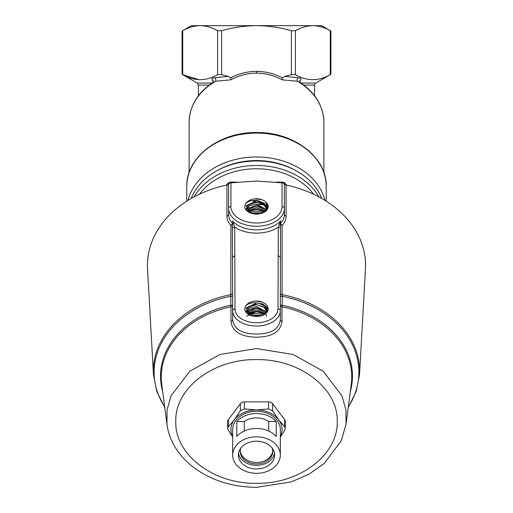 <?xml version="1.0" encoding="UTF-8"?>
<svg xmlns="http://www.w3.org/2000/svg" width="513" height="513" viewBox="0 0 513 513"><rect width="100%" height="100%" fill="white"/><g stroke="black" fill="none" stroke-linecap="round" stroke-linejoin="round"><path stroke-width="0.77" d="M199.172 79.707L182.705 74.667C194.286 81.323 205.918 81.323 217.589 74.667L221.616 74.667L228.298 76.347L230.587 77.886L230.927 79.823L215.588 81.234A67.395 51.627 180 0 0 189.105 122.254C189.547 106.242 197.441 93 212.792 82.522L215.588 81.234A2.321 1.667 -97.1 0 0 214.883 77.803C211.831 77.982 211.176 78.976 212.921 80.804A2.321 0.936 121.5 0 1 213.145 80.778M230.587 77.886C238.911 73.564 247.548 71.39 256.5 71.365C265.452 71.39 274.089 73.564 282.413 77.886L284.702 76.347L291.384 74.667L295.411 74.667C306.992 81.323 318.618 81.323 330.295 74.667L330.917 74.327L330.917 31.049L330.295 30.709C324.582 27.452 318.765 25.765 312.853 25.65L321.568 25.65L330.917 31.049M323.895 172.657L323.895 122.254A67.395 51.627 180 0 0 297.412 81.234L282.073 79.823C273.878 75.392 265.356 73.167 256.5 73.147C247.644 73.167 239.122 75.392 230.927 79.823M314.597 95.79L314.597 85.087A2.321 2.321 0 0 1 315.758 83.074L330.917 74.327M346.044 424.322L341.254 440.853L324.107 463.547L309.025 474.192L291.313 481.899L256.5 487.35C231.882 487.061 210.747 480.29 193.1 467.029C184.539 460.398 177.928 452.703 173.266 443.944C169.957 437.653 167.854 431.112 166.956 424.322L167.052 409.958L171.028 395.914L189.784 371.22L220.006 354.464L256.5 348.545L292.994 354.464L323.216 371.22L341.972 395.914L345.948 409.958L346.044 424.322L351.258 384.282A95.232 72.949 180 0 0 282.022 306.755A2.321 0.398 102 0 1 282.221 305.248L280.322 305.171A2.321 1.648 180 0 0 282.022 306.755L282.015 321.433C280.624 331.687 272.121 336.938 256.5 337.188C240.886 336.932 232.376 331.68 230.985 321.433L230.978 306.755A2.321 0.398 78 0 0 230.779 305.248L230.914 225.451C228.272 222.809 226.945 219.692 226.926 216.101L226.919 184.994A109.057 83.542 180 0 0 147.545 268.979L153.458 374.561A103.139 79.008 0 0 1 230.933 294.635A2.321 1.725 0 0 0 232.678 292.968M279.508 223.636A2.321 0.481 180 0 1 280.322 224.001L280.476 228.304A2.321 1.783 -178.7 0 0 278.303 227.144L280.63 220.904L280.322 223.777A2.321 1.494 -0 0 1 280.63 223.027C283.118 220.635 284.369 217.775 284.388 214.44L284.388 208.361A27.888 17.923 180 0 1 256.5 226.284A27.888 17.923 180 0 1 228.612 208.361L228.612 183.494L230.94 182.833L230.94 206.579A25.56 16.429 -0 0 0 256.5 223.014A25.56 16.429 -0 0 0 282.06 206.579L282.06 182.833L256.5 181.038L230.94 182.833M240.264 450.741A16.269 12.459 180 0 0 256.5 462.457A16.269 12.459 180 0 0 272.736 450.741M240.866 448.048A16.269 12.459 180 0 0 240.231 451.485A16.269 12.459 180 0 0 256.5 463.951A16.269 12.459 180 0 0 272.769 451.485A16.269 12.459 180 0 0 272.134 448.048M238.526 453.28A18.128 13.883 180 0 0 256.5 465.374A18.128 13.883 180 0 0 274.474 453.28M256.5 441.186A18.128 13.883 180 0 0 238.372 455.069A18.128 13.883 180 0 0 256.5 468.959A18.128 13.883 180 0 0 274.628 455.069A18.128 13.883 180 0 0 256.5 441.186M256.5 473.319A23.822 18.25 180 0 0 280.322 455.069A23.822 18.25 180 0 0 256.5 436.826A23.822 18.25 180 0 0 232.678 455.069A23.822 18.25 180 0 0 256.5 473.319M280.322 455.069L280.322 429.528A23.822 18.25 180 0 0 256.5 411.279A23.822 18.25 180 0 0 232.678 429.528L232.678 455.069M256.5 413.523A23.822 18.25 0 0 1 276.218 421.532L276.218 436.473A23.822 18.25 180 0 0 256.5 428.458A23.822 18.25 180 0 0 236.782 436.473L236.782 421.532A23.822 18.25 0 0 1 256.5 413.523M244.252 431.055L244.252 421.532A18.128 13.883 0 0 1 256.5 417.883A18.128 13.883 0 0 1 268.748 421.532L268.748 431.055M280.476 228.304L280.322 319.849C278.899 329.256 270.96 333.989 256.5 334.04C242.04 333.982 234.101 329.25 232.678 319.849L232.37 223.027A2.321 1.494 180 0 1 232.678 223.777A2.321 1.725 -0 0 1 230.914 225.451A2.321 1.667 -45.9 0 0 232.37 223.027C229.882 220.635 228.631 217.775 228.612 214.44L228.612 208.361A2.321 1.783 180 0 1 230.94 206.579M226.919 184.994L228.612 184.391M321.741 198.46A67.972 52.069 180 0 0 256.5 161.005A67.972 52.069 180 0 0 191.259 198.46M293.827 169.559A65.068 49.844 180 0 0 256.5 160.543A65.068 49.844 180 0 0 219.173 169.559M324.986 200.391A69.717 53.41 180 0 0 256.5 156.984A69.717 53.41 180 0 0 188.014 200.391M284.702 76.347L298.117 77.803C301.182 77.989 301.836 78.983 300.079 80.804L299.772 80.996M182.083 74.327L182.083 31.049L191.432 25.65L200.147 25.65C194.215 25.772 188.406 27.458 182.705 30.709L182.705 74.667L182.083 74.327L197.242 83.074L211.965 83.074M252.896 201.051A87.146 66.761 0 0 1 256.5 200.993M256.5 316.457A11.709 7.528 180 0 1 251.235 315.655A11.709 7.528 180 0 1 245.996 305.607C247.939 302.978 251.165 301.452 255.679 301.022L258.616 301.125C262.842 301.817 265.74 303.459 267.324 306.062A11.709 7.528 180 0 1 261.765 315.655A11.709 7.528 180 0 1 256.5 316.457M258.578 303.221A10.472 6.733 0 0 0 258.481 303.215L264.657 305.793L266.952 310.371L265.708 313.494L266.952 310.371L264.682 305.819L258.578 303.221L256.5 302.837C251.954 302.452 248.452 303.375 245.996 305.607M251.37 315.694L245.926 308.044L256.5 303.029L258.481 303.215M267.324 306.062L267.382 311.526L261.842 315.623M266.035 314.482L256.5 309.91L247.298 313.321L256.5 309.91L265.49 313.68M256.5 315.065L251.575 315.758L256.5 315.065L260.989 315.88L256.5 315.065M256.5 313.347L249.549 314.931L256.5 313.347L263.098 315.129L256.5 313.347M246.631 316.277L256.5 311.628L248.228 314.116M248.715 310.25L246.644 312.571L256.5 308.191L253.037 308.486L248.715 310.25M246.202 312.032L249.575 307.98L256.5 306.473L249.639 307.947L246.221 311.923M256.5 304.754L249.036 306.562L246.08 311.192L246.15 311.789L246.08 311.192L249.036 306.562L256.5 304.754L263.496 306.697L266.843 311.205L263.496 306.697L256.5 304.754M264.49 314.386L256.5 311.628L264.484 314.386M266.221 313.026L256.5 308.191L266.144 312.879M266.702 312.494L266.58 312.045L256.5 306.473L266.58 312.045L266.702 312.494M251.383 213.35L245.932 205.867L256.5 200.75A10.472 6.733 -0 0 0 256.083 200.743M256.5 214.107A11.709 7.528 180 0 1 251.235 213.305A11.709 7.528 180 0 1 245.996 203.257C247.657 200.955 250.408 199.48 254.249 198.839L257.173 198.717C260.95 199.018 263.906 200.179 266.029 202.212A11.709 7.528 180 0 1 261.765 213.305A11.709 7.528 180 0 1 256.5 214.107M265.753 211.093L266.952 208.021L264.682 203.469L258.578 200.872L256.5 200.487C251.954 200.102 248.452 201.025 245.996 203.257M266.029 202.212L267.728 208.349L261.848 213.273M260.995 213.53L256.5 212.715L251.575 213.408M251.678 213.44L256.5 212.78L260.886 213.562M263.092 212.78L256.5 210.997L249.549 212.574M249.613 212.606L256.5 211.061L263.034 212.805M264.484 212.029L256.5 209.278L248.234 211.76M248.279 211.786L256.5 209.342L264.439 212.061M265.484 211.318L256.5 207.56L247.304 210.958M247.337 210.99L256.5 207.624L265.452 211.343M266.215 210.657L256.5 205.841L246.657 210.195M246.676 210.221L256.5 205.905L266.125 210.561M266.58 209.695L256.5 204.123L249.671 205.578L246.234 209.528M246.214 209.714L249.6 205.687L256.5 204.187L266.568 209.727M266.843 208.855L263.496 204.347L256.5 202.404L249.036 204.212L246.131 209.323M246.118 209.304L246.086 208.906M246.08 208.874L249.061 204.264L256.5 202.468L263.477 204.398L266.837 208.887M266.696 210.118L266.587 209.727M266.574 209.759L266.683 210.131M266.875 209.894L266.85 208.887M266.843 208.919L266.882 209.695M258.578 200.872A10.472 6.733 -0 0 0 256.5 200.743L263.99 203.001L266.952 208.086L265.894 210.965M256.5 25.65L312.853 25.65C306.921 25.772 301.105 27.458 295.411 30.709L291.384 30.709C280.06 27.465 268.427 25.778 256.5 25.65C244.72 25.759 233.088 27.445 221.616 30.709L217.589 30.709C211.875 27.452 206.059 25.765 200.147 25.65L256.5 25.65M246.08 25.65L207.855 25.65M266.638 316.226L266.061 314.527M286.074 216.101A2.321 1.725 0 0 1 284.388 214.44L284.388 184.391L286.081 184.994L286.074 216.101C286.055 219.692 284.728 222.809 282.086 225.451A2.321 1.667 45.9 0 1 280.63 223.027L280.63 220.904A27.888 17.923 0 0 1 256.5 229.85A27.888 17.923 0 0 1 232.37 220.904L233.402 223.335L232.678 223.662M256.5 204.578A87.146 66.761 0 0 1 259.802 204.623M260.091 204.636A87.146 66.761 0 0 1 261.361 204.681M261.598 204.693A87.146 66.761 0 0 1 264.124 204.834M264.221 204.841A87.146 66.761 0 0 1 265.407 204.931M265.51 204.937A87.146 66.761 0 0 1 266.003 204.976M266.048 204.982A87.146 66.761 0 0 1 267.388 205.104M267.44 205.104A87.146 66.761 0 0 1 267.869 205.149M214.883 77.803L228.298 76.347M236.743 182.115L231.344 182.115A4.649 3.559 180 0 0 227.317 183.898L226.406 185.103M286.594 185.103L285.683 183.898A4.649 3.559 180 0 0 281.656 182.115L276.25 182.115M282.06 182.833L284.388 183.494L284.388 208.361A2.321 1.783 -0 0 0 282.06 206.579M280.322 296.213L282.246 296.296L282.067 294.635A103.139 79.008 0 0 1 359.542 374.561L365.455 268.979A109.057 83.542 180 0 0 286.081 184.994M280.322 437.005L284.677 430.304L285.299 428.329L285.299 421.462A4.649 3.559 180 0 0 284.677 419.679L272.602 403.66A4.649 3.559 180 0 0 268.575 401.878L244.425 401.878A4.649 3.559 180 0 0 240.398 403.66L228.323 419.679A4.649 3.559 180 0 0 227.701 421.462L227.701 428.329L228.323 430.304L232.678 437.005M348.301 406.969A102.401 78.444 180 0 0 282.246 296.296L282.221 305.248A95.963 73.513 0 0 1 350.315 391.541M280.322 436.634A25.56 19.584 180 0 0 278.636 419.737A25.56 19.584 180 0 0 256.5 409.945A25.56 19.584 180 0 0 234.364 419.737A25.56 19.584 180 0 0 232.678 436.634M236.782 421.532L244.252 421.532M268.748 421.532L276.218 421.532M285.299 428.329L284.677 426.745L278.636 419.737L272.602 410.721L268.575 408.938L256.5 409.945L244.425 408.938L240.398 410.721L234.364 419.737L228.323 426.745L227.701 428.329M166.956 424.322L161.742 384.282A95.232 72.949 180 0 1 230.978 306.755A2.321 1.648 180 0 0 232.678 305.171L230.779 305.248A95.963 73.513 0 0 0 162.685 391.541M164.699 406.969A102.401 78.444 180 0 1 230.754 296.296L232.678 296.213M233.402 223.335L234.697 227.144L235.005 308.929A21.495 13.819 0 0 0 256.5 322.748A21.495 13.819 0 0 0 277.995 308.929L278.303 227.144A30.209 19.417 180 0 1 256.5 233.12A30.209 19.417 180 0 1 234.697 227.144A2.321 1.783 -1.3 0 0 232.524 228.304M280.322 292.968A2.321 1.725 180 0 0 282.067 294.635L282.086 225.451A2.321 1.725 0 0 1 280.322 223.777M298.117 77.803A2.321 1.667 97.1 0 0 297.412 81.234L300.208 82.522C315.559 93 323.453 106.242 323.895 122.254M282.413 77.886L282.073 79.823M280.322 223.565L279.598 223.335M280.322 257.821A2.321 1.783 180 0 0 277.995 256.038M232.678 257.821A2.321 1.783 0 0 1 235.005 256.038M232.678 224.001A2.321 0.481 0 0 1 233.492 223.636M255.679 301.022L262.56 302.189M255.512 302.747L263.24 304.203L268.107 308.448M245.887 308.146L255.91 304.459L266.459 308.05L267.978 310.019M246.503 311.051L256.372 307.896L266.337 311.436L266.991 312.128M247.638 313.642L256.346 311.333L265.138 313.95M250.928 315.54L261.694 315.675M254.769 302.721L262.913 303.997L268.094 308.364M245.932 308.031L255.897 304.395L266.394 307.922L267.991 309.974M246.554 310.936L256.365 307.832L266.273 311.314L267.017 312.09M247.599 313.61L256.346 311.269L265.183 313.911M250.838 315.508L261.79 315.642M255.538 316.431L257.051 316.45M254.249 198.839L261.675 199.608M256.346 200.468L268.055 206.175M245.932 205.873L255.974 202.186L266.497 205.848M266.555 205.905L267.921 207.727M246.471 208.836L256.372 205.623L266.369 209.233M247.715 211.343L256.346 209.06L265.061 211.638M251.049 213.235L261.566 213.37M255.641 200.41L268.049 206.091M245.977 205.758L255.968 202.122L266.439 205.726M266.504 205.784L267.933 207.682M246.516 208.727L256.365 205.559L266.318 209.112M247.676 211.305L256.346 208.996L265.106 211.606M250.953 213.203L261.668 213.337M256.5 359.626C213.363 358.773 174.664 388.418 175.773 421.462C174.664 454.505 213.363 484.15 256.5 483.297C299.637 484.15 338.336 454.505 337.227 421.462C338.336 388.418 299.637 358.773 256.5 359.626M277.995 308.929A2.321 1.783 180 0 1 280.322 310.711A23.822 15.313 180 0 1 256.5 326.024A23.822 15.313 180 0 1 232.678 310.711A2.321 1.783 0 0 1 235.005 308.929M194.119 196.877A67.972 52.069 0 0 1 256.5 165.487A67.972 52.069 0 0 1 318.881 196.877M313.59 194.222A65.651 50.293 180 0 0 256.5 168.764A65.651 50.293 180 0 0 199.41 194.222M256.5 73.147L256.5 71.365M301.035 83.074L315.758 83.074M314.597 85.087L303.824 85.087M186.783 186.488C185.892 157.234 219.718 131.636 256.891 132.54C293.789 131.969 327.082 157.453 326.217 186.488A69.717 53.41 180 0 0 256.5 133.085A69.717 53.41 180 0 0 186.783 186.488L186.783 201.16M295.411 74.667L295.411 30.709M291.384 74.667L291.384 30.709M330.295 74.667L330.295 30.709M217.589 74.667L217.589 30.709M221.616 74.667L221.616 30.709M209.176 85.087L198.403 85.087L198.403 95.79M227.317 184.904L227.317 183.898M231.344 182.775L231.344 182.115M281.656 182.775L281.656 182.115M285.683 184.904L285.683 183.898M240.398 410.721L240.398 403.66M228.323 426.745L228.323 419.679M244.425 408.938L244.425 401.878M268.575 408.938L268.575 401.878M272.602 410.721L272.602 403.66M284.677 426.745L284.677 419.679M228.612 214.44A2.321 1.725 0 0 1 226.926 216.101M232.678 319.849A2.321 1.642 0 0 1 230.985 321.433M280.322 319.849A2.321 1.642 180 0 0 282.015 321.433M153.458 374.561L156.805 391.534L164.769 407.521M326.217 186.488L326.217 201.16M189.105 172.657L189.105 122.254M348.231 407.521L356.195 391.534L359.542 374.561M197.242 83.074L198.403 85.087M212.792 82.522L213.049 80.624L213.331 80.836M300.208 82.522L299.951 80.624L299.669 80.836"/></g></svg>
